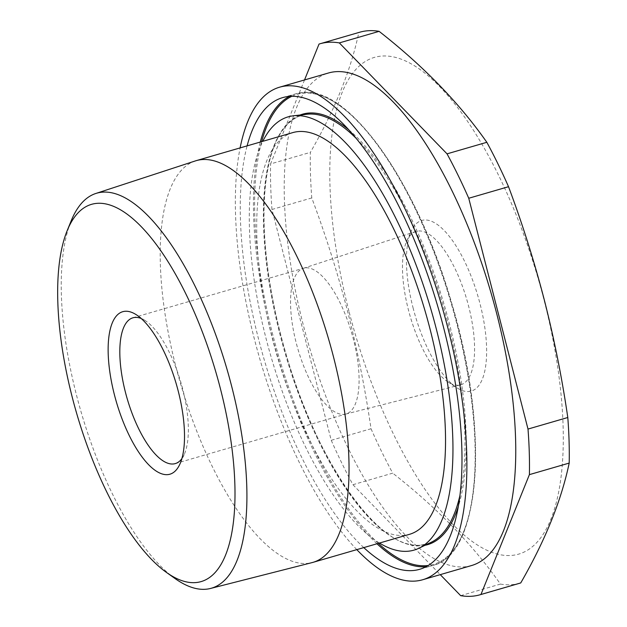 <?xml version="1.0" encoding="UTF-8"?>
<svg xmlns="http://www.w3.org/2000/svg" width="627" height="627" viewBox="0 0 627 627"><rect width="100%" height="100%" fill="white"/><g stroke="black" fill="none" stroke-linecap="round" stroke-linejoin="round"><path stroke-width="0.47" stroke-dasharray="3.13 2.35" d="M348.973 311.329A258.63 95.586 73.8 0 1 382.415 56.03A258.63 95.586 73.8 0 1 544.095 300.192A258.63 95.586 73.8 0 1 510.652 555.491A258.63 95.586 73.8 0 1 348.973 311.329M311.768 197.936L271.977 209.489L331.236 440.295L371.027 428.743C365.22 389.046 357.421 349.976 347.632 311.525C337.647 272.98 325.687 235.117 311.768 197.936A286.884 106.026 73.8 0 1 310.365 152.369C334.771 110.015 350.924 70.067 358.824 32.51A286.884 106.026 73.8 0 1 359.757 32.22M356.794 549.636A256.459 94.779 73.8 0 1 254.374 338.995A256.459 94.779 73.8 0 1 240.11 147.909M471.52 565.554A256.459 94.779 73.8 0 1 303.249 324.802A256.459 94.779 73.8 0 1 328.454 72.998M175.152 578.619A205.664 76.008 73.8 0 1 76.494 395.135A205.664 76.008 73.8 0 1 71.212 220.743M379.46 543.053A225.595 83.375 73.8 0 1 271.052 356.732A225.595 83.375 73.8 0 1 262.784 141.326M458.329 385.213A79.872 29.524 73.8 0 1 447.694 381.733A79.872 29.524 73.8 0 1 408.396 309.801A79.872 29.524 73.8 0 1 406.813 240.98A79.872 29.524 73.8 0 1 415.897 231.488A79.872 29.524 73.8 0 1 418.726 230.955A79.872 29.524 73.8 0 1 468.659 306.368A79.872 29.524 73.8 0 1 460.453 384.884A79.872 29.524 73.8 0 1 458.329 385.213M413.021 307.669A88.846 32.839 -106.2 0 0 456.73 387.682A88.846 32.839 -106.2 0 0 480.047 303.844A88.846 32.839 -106.2 0 0 411.257 231.12A88.846 32.839 -106.2 0 0 413.021 307.669M181.885 458.596A75.914 28.058 -106.2 0 0 184.228 454.481A75.914 28.058 -106.2 0 0 181.023 382.878A75.914 28.058 -106.2 0 0 145.37 320.703A75.914 28.058 -106.2 0 0 141.185 318.477M306 267.807A75.914 28.058 73.8 0 1 352.633 336.378A75.914 28.058 73.8 0 1 345.994 414.016A75.914 28.058 73.8 0 1 345.665 414.102A75.914 28.058 73.8 0 1 343.643 414.416A75.914 28.058 73.8 0 1 297.127 346.3A75.914 28.058 73.8 0 1 303.319 268.309A75.914 28.058 73.8 0 1 303.648 268.207A75.914 28.058 73.8 0 1 306 267.807M292.778 132.61A209.167 77.301 -106.2 0 0 272.22 337.977A209.167 77.301 -106.2 0 0 409.462 534.337M195.365 160.92A209.167 77.301 -106.2 0 0 175.717 366.003A209.167 77.301 -106.2 0 0 312.034 562.615M319.033 44.062L358.824 32.51M304.526 79.95L270.574 163.921L310.365 152.369M271.977 209.489A286.884 106.026 73.8 0 1 270.574 163.921M331.236 440.295A286.884 106.026 73.8 0 0 352.938 484.702L392.721 473.15A286.884 106.026 73.8 0 1 371.027 428.743M460.657 595.65L500.44 584.09C472.789 544.714 436.886 507.729 392.721 473.15M352.938 484.702L440.256 574.638M519.799 583.22A286.884 106.026 73.8 0 1 500.44 584.09M363.778 547.606A245.588 90.766 73.8 0 1 247.101 145.879M424.996 545.294A224.137 82.835 73.8 0 1 420.646 545.843A224.137 82.835 73.8 0 1 283.921 346.88A224.137 82.835 73.8 0 1 300.027 115.039M348.839 129.86A224.137 82.835 73.8 0 1 444.629 306.313A224.137 82.835 73.8 0 1 458.274 506.624M419.541 545.271A223.275 82.521 73.8 0 1 280.559 336.817A223.275 82.521 73.8 0 1 307.026 114.239L302.034 115.235C283.561 121.019 272.972 142.862 268.34 166.664C264.68 184.518 263.34 205.491 264.312 229.584C266.099 269.289 273.497 311.321 286.523 355.674C317.223 462.938 379.39 550.224 419.824 545.2L426.579 544.048L431.329 542.214A223.275 82.521 73.8 0 1 419.541 545.271M356.238 138.418A223.275 82.521 73.8 0 1 459.936 495.44M291.876 96.276A244.718 90.445 73.8 0 1 304.408 93.117A244.718 90.445 73.8 0 1 456.589 321.032A244.718 90.445 73.8 0 1 428.163 565.499M289.408 96.393A245.588 90.766 73.8 0 1 295.803 93.799A245.588 90.766 73.8 0 1 303.421 92.506A245.588 90.766 73.8 0 1 454.293 314.331A245.588 90.766 73.8 0 1 432.81 565.483A245.588 90.766 73.8 0 1 426.015 566.73M376.968 543.774A245.588 90.766 73.8 0 1 260.283 142.047M378.34 543.374A244.718 90.445 73.8 0 1 261.655 141.647M282.62 97.632L295.803 93.799L303.586 92.475C349.866 87.318 417.433 183.703 451.244 301.595C489.718 427.951 481.426 554.73 432.81 565.483L419.62 569.316M447.694 381.733L456.73 387.682M145.37 320.703L136.615 314.942M184.228 454.481L179.918 464.035M175.254 463.604L345.994 414.016M345.665 414.102L460.453 384.884M303.319 268.309L415.897 231.488M132.908 317.803L303.648 268.207M406.813 240.98L411.257 231.12"/><path stroke-width="0.94" d="M304.526 79.95L319.033 44.062A286.884 106.026 73.8 0 1 319.974 43.78L359.757 32.22A286.884 106.026 73.8 0 1 379.116 31.35C423.28 65.937 459.183 102.914 486.834 142.298A286.884 106.026 73.8 0 1 508.528 186.705C522.456 223.886 534.408 261.749 544.401 300.294C554.182 338.745 561.98 377.815 567.796 417.511A286.884 106.026 73.8 0 1 569.198 463.079C561.298 500.628 545.145 540.584 520.739 582.938A286.884 106.026 73.8 0 1 519.799 583.22L480.008 594.78A286.884 106.026 73.8 0 1 460.657 595.65L440.256 574.638M240.11 147.909A256.459 94.779 73.8 0 1 279.587 87.192A256.459 94.779 73.8 0 1 447.858 327.952A256.459 94.779 73.8 0 1 422.653 579.756A256.459 94.779 73.8 0 1 356.794 549.636M279.587 87.192L328.454 72.998A256.459 94.779 73.8 0 1 496.733 313.759A256.459 94.779 73.8 0 1 471.52 565.554L422.653 579.756M220.422 388.724A196.416 72.591 -106.2 0 0 67.183 230.634A196.416 72.591 -106.2 0 0 72.23 397.189A196.416 72.591 -106.2 0 0 166.453 572.42A196.416 72.591 -106.2 0 0 220.422 388.724M67.183 230.634L71.212 220.743A205.664 76.008 73.8 0 1 95.813 193.477A205.664 76.008 73.8 0 1 231.661 386.279A205.664 76.008 73.8 0 1 210.539 588.455A205.664 76.008 73.8 0 1 175.152 578.619L166.453 572.42M262.784 141.326A225.595 83.375 73.8 0 1 293.365 115.799A225.595 83.375 73.8 0 1 295.192 115.642A225.595 83.375 73.8 0 1 431.862 312.56A225.595 83.375 73.8 0 1 418.961 548.217A225.595 83.375 73.8 0 1 407.048 551.305A225.595 83.375 73.8 0 1 379.46 543.053M247.101 145.879A245.588 90.766 73.8 0 1 282.62 97.632A245.588 90.766 73.8 0 1 290.23 96.331A245.588 90.766 73.8 0 1 441.102 318.155A245.588 90.766 73.8 0 1 419.62 569.316A245.588 90.766 73.8 0 1 412.01 570.609A245.588 90.766 73.8 0 1 363.778 547.606M125.345 311.258A84.606 31.272 73.8 0 1 136.615 314.942A84.606 31.272 73.8 0 1 176.352 384.233A84.606 31.272 73.8 0 1 179.918 464.035A84.606 31.272 73.8 0 1 167.299 474.655A84.606 31.272 73.8 0 1 114.412 394.775A84.606 31.272 73.8 0 1 125.345 311.258M141.185 318.477A75.914 28.058 -106.2 0 0 135.26 317.403A75.914 28.058 -106.2 0 0 132.908 317.803A75.914 28.058 -106.2 0 0 126.27 395.441A75.914 28.058 -106.2 0 0 172.903 464.004A75.914 28.058 -106.2 0 0 175.254 463.604A75.914 28.058 -106.2 0 0 181.885 458.596M210.539 588.455L312.034 562.615A209.167 77.301 -106.2 0 0 312.959 562.364L409.462 534.337A209.167 77.301 -106.2 0 0 430.02 328.971A209.167 77.301 -106.2 0 0 292.778 132.61L196.275 160.637A209.167 77.301 -106.2 0 0 195.365 160.92L95.813 193.477M312.959 562.364A209.167 77.301 -106.2 0 0 333.517 356.998A209.167 77.301 -106.2 0 0 196.275 160.637M567.796 417.511L528.005 429.064L468.745 198.257A286.884 106.026 73.8 0 0 447.043 153.85L486.834 142.298M468.745 198.257L508.528 186.705M447.043 153.85L339.325 42.91L379.116 31.35M319.974 43.78A286.884 106.026 73.8 0 1 339.325 42.91M480.008 594.78A286.884 106.026 73.8 0 0 480.948 594.49L520.739 582.938M480.948 594.49L529.407 474.631L569.198 463.079M528.005 429.064A286.884 106.026 73.8 0 1 529.407 474.631M300.027 115.039A224.137 82.835 73.8 0 1 309.511 112.993A224.137 82.835 73.8 0 1 348.839 129.86M458.274 506.624A224.137 82.835 73.8 0 1 424.996 545.294M293.365 115.799L307.026 114.239A223.275 82.521 73.8 0 1 308.829 114.083A223.275 82.521 73.8 0 1 356.238 138.418M459.936 495.44A223.275 82.521 73.8 0 1 431.329 542.214L418.961 548.217M428.163 565.499A244.718 90.445 73.8 0 1 425.757 565.719A244.718 90.445 73.8 0 1 378.34 543.374M426.015 566.73A245.588 90.766 73.8 0 1 425.192 566.784A245.588 90.766 73.8 0 1 376.968 543.774M260.283 142.047A245.588 90.766 73.8 0 1 289.408 96.393M261.655 141.647A244.718 90.445 73.8 0 1 291.876 96.276"/></g></svg>
